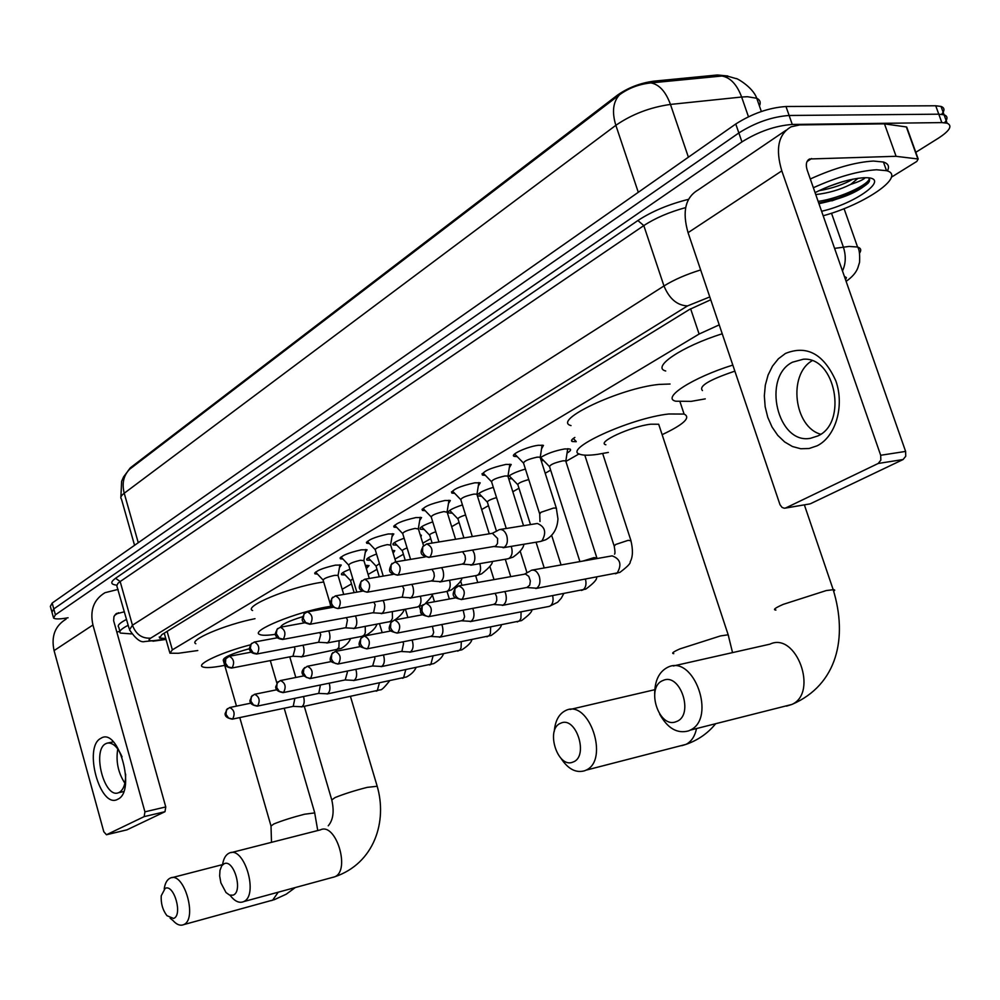 <?xml version="1.0" encoding="UTF-8"?>
<svg xmlns="http://www.w3.org/2000/svg" width="1000" height="1000" viewBox="0 0 1000 1000"><rect width="100%" height="100%" fill="white"/><g stroke="black" fill="none" stroke-linecap="round" stroke-linejoin="round"><path stroke-width="1.5" d="M517.238 456.65L514.212 456.362C509.25 454.888 527.362 446.538 538.337 445.288L543.462 445.363L541.512 448.9M485.375 475.363L482.425 475.075C482.575 471.45 490.412 467.9 505.95 464.412L511.213 464.475L509.288 467.825M454.738 493.375L451.85 493.088C452.062 489.625 459.712 486.2 474.812 482.812L480.2 482.837L478.288 486.037M425.225 510.725L422.425 510.438C422.688 507.113 430.163 503.812 444.837 500.513L450.337 500.525L448.45 503.562M396.812 527.438L394.062 527.15C394.387 523.975 401.688 520.775 415.975 517.562L421.562 517.55L419.7 520.45M369.412 543.55L366.737 543.263C367.1 540.225 374.237 537.125 388.15 533.987L393.825 533.95L391.987 536.725M343 559.1L340.375 558.812C340.788 555.9 347.762 552.913 361.312 549.837L367.075 549.775L365.25 552.425M317.488 574.113L314.925 573.825C315.375 571.025 322.212 568.138 335.412 565.138L341.25 565.037L339.45 567.575M576.225 441.712L572.225 441.512C570.712 440.812 571.587 439.462 574.85 437.45M543.625 460.588L541.188 460.688M540.462 457.6C546.838 453.587 554.925 450.7 564.712 448.938L569.913 449C571.388 449.7 570.438 451.062 567.038 453.062M512.05 478.775L508.7 478.762M508.15 476.625C511.275 474.012 517.025 471.5 525.413 469.062M481.662 496.287L477.362 495.838M477.188 495.262C478.5 492.925 483.875 490.275 493.312 487.325M452.375 513.162L448.537 512.95C447.175 511.188 451.8 508.5 462.438 504.913M424.137 529.438L420.387 529.225C419.05 527.675 423.162 525.225 432.738 521.875M396.887 545.15L393.225 544.938C391.938 543.562 395.575 541.337 404.125 538.237M370.6 560.312L367 560.1C365.788 558.9 368.963 556.875 376.55 554.038M345.188 574.963L341.662 574.75C340.525 573.7 343.288 571.875 349.963 569.288M727.825 75.987L717.438 74.975L653.825 81.163C640.212 83.012 628.062 87.688 617.362 95.213L130.338 467.825L128.012 470.875M719.212 324.875L699.112 334.038L172.35 649.85L169.925 653.2L178.363 653.275L197.775 650.537M342.175 589.25L351.525 583.913M368.1 574.438L377.013 569.338M394.95 559.1L403.413 554.263M422.788 543.188L430.75 538.638M451.675 526.688L459.087 522.45M481.662 509.55L488.475 505.662M512.812 491.75L518.975 488.237M545.2 473.25L550.65 470.138M566.05 461.337L579.125 453.862M365.363 565.4L369.038 565.588L366.413 568.6M392.3 550.388L394.762 550.675L393.15 553.2M420.262 534.975L421.388 535.225L420.913 537.062M53.288 617.025L51.95 612.2L53.8 608.925L738.85 132.95C755.413 122.525 772.175 116.7 789.125 115.475L938.787 114.188L944.075 114.812C947.775 116.15 947.938 118.787 944.55 122.7M724.438 75.775L650.962 82.912C639.125 84.138 628.663 88.088 619.55 94.763L129.688 469.2C123.575 475.375 121.762 483.387 124.225 493.237C120.975 495.725 120.05 497.675 121.45 499.075L134.562 545.312M51.662 611.163L50.35 606.35L52.175 603.05L735.763 124C752.288 113.513 769.038 107.688 785.987 106.512L935.738 105.775L941.025 106.438C944.712 107.788 944.912 110.425 941.637 114.312M68.062 617.775L66.162 618.1C59.312 619.2 55.113 619.188 53.562 618.062L55.412 614.812L741.938 141.9C758.538 131.537 775.312 125.725 792.262 124.45L941.838 122.6L947.125 123.2C952.7 125.725 949.825 130.7 938.487 138.125L915.8 152.312M51.95 612.2L53.8 608.925L738.85 132.95C755.413 122.525 772.175 116.7 789.125 115.475L938.787 114.188L944.075 114.812L941.025 106.438M710.725 299.762L689.362 309.538L161.938 634.575L159.575 638.025L165.738 638.488M131.45 633.913L120.388 633.062C118.637 631.45 121.237 628.85 128.2 625.262M116.762 632L119.925 631.45L118.763 627.25C117 625.612 119.6 623 126.538 619.388M117.75 799.25C100.162 809.575 82.938 746.762 100.9 738.3C118.35 726.55 136.438 791.538 117.75 799.25M122.062 756.875C117.625 746.762 112.625 742.188 107.05 743.162L105.775 743.7C91.825 750.088 104.25 798.662 118.387 792.775L119.25 792.412C123.588 789.788 125.712 783.713 125.65 774.2M124.875 783.213C118.1 772.75 115.738 761.338 117.775 748.975M118.112 589.388L104.975 592.712C93.75 599.55 89.738 610.312 92.938 624.987L144.925 811.825L165.763 806.938L113.637 620.712L113.95 616.6L115.825 613.987L124.4 611.775M66.062 619.138C55.025 625.875 51.025 636.362 54.075 650.6L103.8 831.75L106.463 834.75L126.625 829.912M165.763 806.938L165 811.7L144.175 816.612L106.55 834.712M144.175 816.612L144.925 811.825M165 811.7L127 829.825M813.363 187.738C837.312 176.9 858.363 170.912 876.525 169.762L886.525 170.688C906.712 175.712 865.212 204.375 823.175 215.763M810.3 178.988C834.212 168.113 855.25 162.138 873.425 161.05L883.438 162.025C888.388 163.637 889.7 166.612 887.362 170.963M815.075 192.625C832.987 183.8 849.237 178.837 863.838 177.738L866.275 177.725C891.075 177.838 855.913 203.538 821.6 211.262M818.85 190.75C832.337 188.375 843.713 184.5 852.95 179.137M858.062 178.263L850.7 184.387C840.025 189.737 828.388 193.125 815.763 194.575M818.938 203.675C843.7 198.412 860.5 191.05 869.338 181.6L868.988 177.963M865.288 177.712C863.475 179.6 858.612 181.825 850.7 184.387M828.75 186.438L841.737 181.938M818.737 203.1C841.625 198.35 858.05 191.75 868 183.287M818.15 201.425C841.438 198 870.1 183.775 869.275 178.3M173.538 918.45C183.012 915.562 174.125 883.737 165.162 888.35L161.238 895.775C160.787 903.438 162.688 910.075 166.938 915.675L173.538 918.45M164.2 888.925C165.05 883.2 167.05 879.6 170.212 878.112L170.212 878.112C183.95 870.9 197.963 919.338 183.6 924.663L183.225 924.812C179.938 925.938 176.513 924.488 172.938 920.475L170.15 918.238M224.725 665.362L223.45 665.612C212.2 667.725 205.2 668.112 202.425 666.775C196.238 664.1 222.275 652.062 250.425 644.825M249.562 648.662C231.725 653.612 222.963 657.5 223.275 660.312L236.475 706.125M195.837 643.737C188.125 640.35 224.887 624.663 255 618.688M233.025 895.163C243.388 891.963 233.938 858.737 224.125 863.737L221.737 865.788L219.975 870.375L219.662 875.95L220.875 882.85L226.012 892.537L229.6 895.1L233.025 895.163M222.537 864.825C223.475 858.662 225.7 854.762 229.2 853.112L229.213 853.112C244.213 845.288 259.163 895.738 243.5 901.663L243.05 901.862C238.875 903.213 234.65 901.137 230.362 895.662M275.512 634.312C267.25 635.55 261.938 635.588 259.6 634.45C249.963 631 296.1 612.075 327.45 606.85L330.938 606.275M252.613 610.525C242.875 606.65 288.825 587.463 320.2 582.525L323.7 581.987M340.062 582.212L340.712 584.35M302.5 616.725C288.5 621.125 281.238 624.6 280.725 627.163M572.987 762.05C589.188 756.787 576.175 715.6 560.788 723.188C544.975 728.75 557.562 769.05 572.987 762.05M554.263 731.438C555.15 720.763 558.987 713.775 565.775 710.475L565.812 710.462C588.962 698.763 609.837 760 585.975 770.188L584.738 770.725C576.025 773.288 568.1 769.137 560.962 758.3M659.613 427.05L658.688 424.237L650.688 424.212C630.875 426.4 595.988 442.525 605.862 444.775M608.35 452.425L597.275 454.4C589.3 455.475 583.65 455.475 580.312 454.4C560.925 450.087 629.75 418.188 668.787 413.988L684.087 414.062C691.162 417.512 683.838 424.387 662.125 434.675M571.013 425.588C551.462 420.625 619.888 388.125 659 384.425L670.037 384.025M676.312 721.587C694.538 715.6 680.35 672.025 663.012 680.5C645.238 686.825 658.925 729.412 676.312 721.587M654.663 693.925C654.775 680.5 659.175 671.587 667.862 667.212L667.913 667.2C693.8 654.212 716.712 718.312 690.188 730.15L688.525 730.9C677.212 733.95 667.588 728.35 659.65 714.087M705.25 398.875L691.137 401.362L675.738 401.213C661.15 397.975 692.387 377.663 732.8 365.087M734.85 371.15C709.225 379.787 698.438 386.275 702.463 390.575M665.713 371C650.987 367.275 681.912 346.337 722.225 333.787M293.1 706.375L301.8 706.762C304.15 705.037 304.762 701.775 303.65 696.975L303.5 696.538M293.225 706.35L294.887 698.325M352.8 578.75L350.562 580.725L354.137 592.612M318.625 693.4L327.45 693.812C329.888 692.038 330.525 688.713 329.375 683.825L329.175 683.2M318.75 693.375L320.438 684.987M379.45 563.587L376.05 566.138L379.263 576.763M345.075 679.938L354.038 680.387C356.562 678.55 357.238 675.15 356.062 670.188L355.788 669.35M345.213 679.912L347.35 672.325L346.925 671.15M407.088 547.925C403.288 549.412 401.737 550.45 402.425 551.038L405.238 560.262M372.525 665.975L381.613 666.462C384.237 664.562 384.95 661.087 383.75 656.038L383.387 654.987M372.675 665.95L374.925 658.188L374.375 656.775M435.775 531.725C431.037 533.438 429.025 534.663 429.75 535.4L432.113 543.062M401.012 651.488L410.238 652C412.962 650.05 413.713 646.5 412.488 641.338L412.025 640.062M401.175 651.45L401.938 651.225L403.55 643.512L402.875 641.85M465.562 514.95C459.862 516.85 457.362 518.275 458.075 519.2L463.9 537.925M430.613 636.425L439.975 636.975C442.812 634.963 443.6 631.325 442.337 626.075L441.763 624.538M430.775 636.4L432.663 635.212L433.675 632.45L432.45 626.325M496.538 497.575C489.85 499.625 486.825 501.238 487.45 502.4L496.475 531.175M461.388 620.775L470.9 621.362C473.85 619.275 474.675 615.562 473.387 610.212L472.675 608.387M461.562 620.737L463.537 619.513L464.6 616.675L463.188 610.163M528.75 479.562C521.1 481.7 517.487 483.5 517.938 484.963L530.487 524.575M567.562 449.6L568.125 448.713M565.938 461.587L565.688 460.838L562.938 460.825C554.175 462.825 549.725 464.825 549.6 466.85L579.913 561.6M493.413 604.487L503.062 605.125C506.138 602.962 507.013 599.15 505.688 593.7L504.812 591.562M493.587 604.45L495.662 603.175L496.775 600.262L496.587 596.625L495.138 593.337M526.763 587.525L536.562 588.212C539.763 585.962 540.688 582.062 539.325 576.5C537.6 571.875 535.125 569.763 531.888 570.138L530.975 570.487M526.938 587.487L529.738 585.125L530.35 580.95L528.775 576.35L525.413 574.038L459.012 585.825M339.938 564.788L338.088 575.35L334.7 575.35C327.275 577.05 323.425 578.675 323.162 580.212L331.325 607.587M292.838 656.25L301.663 656.725C304.025 654.9 304.637 651.587 303.512 646.775L302.95 645.238M292.987 656.225L294.975 648.812L294.175 646.9M363.95 560.712L360.538 560.262C352.925 562 349 563.675 348.762 565.288L356.838 592.15M318.488 642.288L327.438 642.788C329.888 640.925 330.538 637.537 329.387 632.638L328.713 630.862M318.65 642.262L320.737 634.688L319.788 632.525M390.7 545.138L387.325 544.625C379.5 546.413 375.487 548.138 375.275 549.812L383.237 576.087M345.087 627.812L354.175 628.35C356.712 626.425 357.4 622.962 356.213 617.975L355.425 615.95M345.262 627.775L345.988 627.537L347.45 620.025L346.337 617.612M418.425 528.987L415.087 528.413C407.05 530.237 402.95 532.025 402.762 533.775L410.588 559.375M372.688 612.788L381.912 613.375C384.55 611.375 385.262 607.837 384.05 602.762L383.113 600.462M372.863 612.762L373.65 612.5L375.188 604.825L373.85 602.125M447.188 512.225L443.888 511.6C435.637 513.475 431.438 515.325 431.275 517.15L438.938 541.962M401.35 597.188L410.712 597.812C413.45 595.75 414.2 592.125 412.962 586.962L411.863 584.362M401.538 597.163L402.362 596.888L403.975 589.038L402.375 586.025M477.05 494.837L476.838 494.137L473.8 494.137C465.312 496.062 461 497.975 460.875 499.888L472.3 536.562M431.125 580.988L440.637 581.65C443.488 579.513 444.275 575.812 443.013 570.538L441.7 567.625M431.325 580.95L433.275 579.688L434.35 576.163L433.9 572.625L431.975 569.288M508.075 476.763L507.837 476.012L504.862 476C496.125 477.975 491.712 479.963 491.625 481.962L506.262 528.475M462.1 564.125L471.75 564.837C474.725 562.625 475.55 558.837 474.25 553.462L472.7 550.188M462.312 564.087L464.35 562.775L465.475 559.175L465.025 555.562L462.688 551.862M540.325 457.975L540.062 457.163L537.175 457.137C528.175 459.162 523.65 461.225 523.6 463.325L539.5 513.375M494.338 546.587L504.137 547.337C507.225 545.05 508.1 541.175 506.763 535.7C505.175 531.337 502.85 529.275 499.825 529.513L498.663 529.938M429.9 557.175L495.525 546.225L497.5 543.538L497.612 538.525L492.4 533.312L426.737 543.938L422.75 546.65L422.537 551.587C424.062 555.462 426.525 557.325 429.9 557.175C433.462 551.05 432.413 546.638 426.737 543.938M817.1 445.812L809.075 448.512L800.713 448.738L792.438 446.512L784.663 441.962L777.75 435.35L772.025 427L767.763 417.312L765.163 406.763L764.338 395.85L765.325 385.1L768.088 375.025L772.513 366.1L778.388 358.787L785.462 353.45C806.912 344.8 823.713 353.975 835.875 380.962C844.75 406.087 835.638 436.763 817.1 445.812M792.487 362.2C761.7 377.188 777.55 444.762 810.45 438.3L817.788 435.962C848.012 422.975 835.387 356.337 803.275 359.237L792.487 362.2M820.675 434.237C794.025 426.863 787.85 374.675 812.062 360.763M896.1 156.337L884.488 123.888L896.1 156.337L918.2 159L916.787 161.438L891.363 177.213M883.888 123.85L799.788 124.913L791.125 126.8C778.35 134.213 775.238 148.912 781.812 170.875L880.688 455.275L905.612 451.413L807.188 170.075C805.512 164.537 806.312 160.837 809.575 158.988L895.5 156.312M884.488 123.888L906.35 126.938L906.85 128.312M785.987 130.287L698.138 189.938C685.375 197.413 682.013 211.663 688.062 232.675L780.013 504.738L782.038 507.4L784.275 508.225L809.463 503.988M905.612 451.413L905.738 456.238L903.1 459.525L878.2 463.475L785.875 507.887M878.2 463.475L880.825 460.163L880.688 455.275M903.1 459.525L810.575 503.675M869.35 181.562C861.188 187.812 850.188 193.6 836.363 198.912M130.338 467.825L130.538 468.55M617.362 95.213L617.688 96.213M653.825 81.163L654.312 82.625M717.438 74.975L717.925 76.413M167.1 631.4L172.35 649.85M690.625 308.788L699.112 334.038M759.425 105.975C761.012 102.487 760.125 99.913 756.75 98.263L747.4 96.713L741.637 97.025L670.45 104.425C650.1 107.3 631.9 114.262 615.85 125.312L124.225 493.237L138.262 542.712M619.55 94.763C613.025 101.862 611.788 112.037 615.85 125.312L638.288 192.3M650.962 82.912C659.287 84.475 665.775 91.65 670.45 104.425L688.4 157.188M721.688 75.975C730.275 77.412 736.925 84.425 741.637 97.025L748.462 116.737M935.738 105.775L941.838 122.6M52.175 603.05L55.412 614.812M735.763 124L741.938 141.9M785.987 106.512L792.262 124.45M834.587 248.375L849.038 246.45L857.562 247.013C860.913 248.1 861.575 250.138 859.575 253.137M831.5 213.2L843.375 247.075C846.137 255.787 845.837 263.75 842.487 270.963M116.762 585.15C110.562 584.475 110.162 582.188 115.562 578.275L637.888 220.538C651.787 211.412 668.675 204.338 688.525 199.325M709.775 296.938L687.525 305.912L150.762 638.125C147.463 640.413 148.875 641.213 154.987 640.525L144.787 641.525C140.8 642.837 135.7 638.938 129.475 629.825L132.45 625.212L120.162 581.538L117.975 583.275L116.775 585.75L129.062 628.35M150.762 638.125C142.05 638.7 135.938 634.388 132.45 625.212L663.975 285.963L643.8 225.6L120.162 581.538L115.562 578.275M687.525 305.912C677.175 305.462 669.325 298.812 663.975 285.963C673.863 279.8 686.087 274.462 700.65 269.938M685.662 207.6C669.137 212.125 655.175 218.125 643.8 225.6L637.888 220.538M154.987 640.525L165.912 639.062M845.575 279.812L846.388 277.6L844.375 276.388M92.938 624.987L54.075 650.6M118.6 612.75L114.562 615.4M869.75 179.887L866.975 182.025M868.388 182.85C858.875 189.6 846.712 195.6 831.9 200.85M271.075 900.675L272.625 900.2L278.225 892.2M314.762 812.9L304.538 814.225C292.288 817.387 282.075 820.638 273.888 823.95L271.012 826.012L271.5 842.337M332.825 877.387L334.65 876.825C350.825 870.812 335.95 822.025 320.425 829.862L231.163 852.613M377.188 786.263L367.163 787.375C354.6 790.588 343.9 793.988 335.05 797.575L331.788 799.963C334.363 811.438 333.188 820.05 328.237 825.8M681.8 745.688L686.025 744.375C691.388 741.587 694.887 736.312 696.525 728.55M728.637 636.188L728.175 634.788L720.425 635.938L679.938 648.888C673.2 651.85 671.15 653.438 673.775 653.65M786.513 706.125L791.888 704.45C818.763 692.725 796.188 631.4 769.912 644.175L673.325 665.975M833.725 591.3L834.737 590.163L833.863 589.625L826.263 590.562L783.2 604.375C775.062 607.962 772.638 609.85 775.913 610.05M232.087 719.2L232.65 719.025C235.275 713.713 234.288 709.875 229.7 707.525L229.387 707.65M232.65 719.025L228.637 718.1L226.012 714.375L226.438 709.837L229.7 707.525M376.138 691.162L377.262 690.763L379.363 683.088M257.038 706.175L257.625 705.987C260.363 700.575 259.363 696.663 254.625 694.275L254.275 694.425M257.625 705.987L253.575 705.025L250.912 701.237L251.312 696.637L254.625 694.275M402.375 678.288L403.562 677.862L405.725 669.85M282.913 692.663L283.55 692.463C286.4 686.938 285.375 682.962 280.475 680.537L280.113 680.7M283.55 692.463L279.438 691.475L276.725 687.613L277.113 682.938L280.475 680.537M429.55 664.95L430.8 664.513L433.013 656.137M309.788 678.637L310.462 678.425C313.438 672.775 312.387 668.725 307.337 666.275L306.925 666.438M310.462 678.425L306.3 677.4L303.387 672.837L303.913 668.7L307.337 666.275M457.713 651.137L459.837 650L461.05 647.9L461.312 641.925M337.713 664.062L338.425 663.838C341.525 658.062 340.462 653.938 335.238 651.462L331.763 653.925L331.413 658.75C332.825 662.4 335.163 664.087 338.425 663.838M486.912 636.812L489.15 635.612L490.425 633.4L490.637 627.163M366.75 648.9L367.5 648.662C370.737 642.763 369.663 638.55 364.25 636.05L360.712 638.55L360.387 643.462C361.838 647.175 364.212 648.913 367.5 648.662M517.212 621.95L519.575 620.688L520.925 618.35L521.075 611.825M396.962 633.138L397.762 632.875C401.15 626.85 400.037 622.55 394.45 620L390.85 622.55L390.538 627.55C392.025 631.337 394.438 633.112 397.762 632.875M548.675 606.512L550.212 605.975C552.837 603.95 553.65 600.588 552.675 595.887M428.425 616.712L429.275 616.438C432.812 610.275 431.688 605.887 425.9 603.3L422.225 605.887L421.95 610.975C423.475 614.837 425.913 616.65 429.275 616.438M596.912 558.013L594.012 557.612L583.038 561.038M581.362 590.462L582.987 589.9C585.788 587.725 586.625 584.2 585.5 579.312M461.225 599.587L462.125 599.3C465.825 592.987 464.688 588.525 458.688 585.887L454.938 588.513L454.688 593.688C456.25 597.638 458.725 599.5 462.125 599.3M631 540.8L628.15 540.337L615.588 544.513L614.225 546.188C615.1 551.087 615.2 553.75 614.538 554.175M615.363 573.775L617.087 573.188C622.062 564.675 620.413 558.913 612.137 555.862L532.337 570.062M231.5 668.075L232.125 667.875C234.762 662.575 233.812 658.713 229.275 656.3L225.812 658.737L225.45 663.138L228.088 666.888L232.125 667.875M336.087 650.175L338.913 647.475L339.1 640.7M256.575 654.038L257.238 653.812C259.988 648.413 259.025 644.488 254.338 642.038L251.088 644.05L250.325 648.388L253.15 652.8L257.238 653.812M362.137 636.312L364.175 635.112L365.312 632.812L365.238 626.413M282.6 639.462L283.288 639.225C286.163 633.713 285.175 629.712 280.35 627.238L277.038 629.275L276.288 633.675L279.163 638.175L283.288 639.225M389.125 621.95L391.275 620.675L392.463 618.263L392.325 611.6M304.613 613.188C300.175 621.85 301.913 621.987 309.825 624.288L310.35 624.087C313.35 618.45 312.35 614.375 307.362 611.862L303.988 613.938L303.25 618.413L305.637 622.562L310.35 624.087M417.113 607.05L418.488 606.525C420.925 604.412 421.575 600.975 420.412 596.225M332.612 597.238C328.075 605.9 329.938 606.3 337.9 608.562L338.475 608.337C341.6 602.587 340.588 598.438 335.438 595.887L331.712 598.462L331.425 603.15C332.85 606.812 335.2 608.538 338.475 608.337M446.163 591.587L447.6 591.038C450.2 588.775 450.85 585.188 449.55 580.25M361.737 580.662C357.062 589.338 359.175 590.062 367.1 592.212L367.738 591.962C370.988 586.1 369.963 581.862 364.65 579.263L360.85 581.888L360.575 586.65C362.038 590.375 364.425 592.15 367.738 591.962M476.325 575.538L477.85 574.963C480.613 572.537 481.262 568.763 479.8 563.65M392.05 563.387C387.238 572.2 389.613 573.062 397.488 575.188L398.175 574.925C401.587 568.938 400.55 564.612 395.062 561.962L425.188 556.95M398.175 574.925C394.837 575.087 392.413 573.275 390.925 569.475L391.163 564.625L395.062 561.962M522.65 525.837L518.062 526.575M507.675 558.85L509.275 558.25C512.225 555.638 512.875 551.675 511.225 546.362M556.525 508.738L556.3 508.013L553.425 508.1L540.9 512.312L539.725 514.087L539.987 521.525M540.275 541.487L541.962 540.862C546.7 532.513 545.163 526.712 537.362 523.475L499.825 529.513M781.812 170.875L688.062 232.675M811.575 158.55L807.05 161.525M917.862 158.925L906.35 126.938M514.212 456.362L513.763 454.913M482.425 475.075L482.013 473.738M451.85 493.088L451.463 491.85M422.425 510.438L422.062 509.288M394.062 527.15L393.738 526.087M366.737 543.263L366.438 542.275M340.375 558.812L340.1 557.9M314.925 573.825L314.675 572.987M572.225 441.512L571.737 439.975M477.738 496.075L477.35 494.85M448.537 512.95L448.188 511.812M420.387 529.225L420.062 528.162M393.225 544.938L392.925 543.95M367 560.1L366.725 559.188M341.662 574.75L341.413 573.913M164.237 633.162L169.625 652.163M721.988 75.938L728.913 76.55L736.25 78.65C735.125 77.3 752.638 86.525 756.75 98.263L761.35 111.5M128.425 470.438L123.6 476.85L121.625 481.287L120.887 497.075M947.125 123.2L944.075 114.812M846.112 281.35C852.05 277.225 855.95 272.762 857.812 267.962L859.562 262.312C859.95 254.112 859.287 249.013 857.562 247.013L844.062 208.637M152.95 641.2L166.012 639.438M159.275 636.938L159.575 638.025M119.213 792.588L123.675 791.575M116.9 613.3L115.738 614.062M106.463 834.75L126.912 829.862M107.05 743.162L113.362 741.85M886.525 170.688L883.438 162.025M222.562 864.6L171.887 877.688M295.175 887.65L286.212 894.212L274.4 899.638L183.6 924.663M270.3 660.6L276.85 683.037M284.2 708.25L314.613 812.412L317.75 830.537M239.775 717.588L270.875 825.537M350.487 696.575L377.013 785.662C387.663 821.175 374.462 863.4 334.65 876.825L243.5 901.663M336.65 650.062L336.962 651.125M289.762 656.838L295.812 677.475M304.288 706.312L331.613 799.388M654.775 689.7L570.163 709.45M715.325 724.125C707.625 733.487 697.85 740.238 686.025 744.375L585.975 770.188M658.688 424.237L728.175 634.788L732.537 652.613M684.087 414.062L680.037 401.887M804.362 504.862L833.162 589.587C847.875 637.4 837.55 684.762 791.888 704.45L690.188 730.15M293.538 706.287L232.362 719.137C227.288 718.288 224.875 716.425 225.125 713.55L227.4 708.637M366.375 568.763L366.975 565.3M379.487 623.75L382.175 632.625M301.4 706.925L380.25 689.825C381.388 690.35 384.462 687.4 389.487 680.975M229.988 707.463L250.725 703.188M350.375 580.438L343.025 572.688M366.812 634.825L367.025 635.513M319.075 693.3L257.312 706.112C252.275 705.35 249.825 703.462 249.963 700.475L252.275 695.425M392.537 551.188L392.675 550.375M405.363 609.212L407.875 617.5M327.013 693.988L406.525 676.95C411.112 674.488 414.263 671.425 415.975 667.75M254.913 694.225L276.625 689.812M375.838 565.837L368.387 557.987M345.55 679.85L283.212 692.6C278.087 691.825 275.6 689.887 275.738 686.8L278.075 681.712M432.262 594.562L434.462 601.737M353.562 680.575L433.738 663.612C438.988 660.462 442.212 657.275 443.413 654.038M280.788 680.487L303.538 675.925M402.2 550.712L394.637 542.788M419.375 606.512L420.737 610.988M421.35 612.975L421.925 614.875M373.013 665.875L310.087 678.575C301.537 676.025 299.8 672.325 304.875 667.475M460.575 580.837L461.95 585.3M381.1 666.663L461.938 649.8C467.9 645.888 471.2 642.55 471.838 639.812M307.65 666.213L331.512 661.513M429.513 535.037L421.838 527.038M447.013 591.425L449.35 599.012M401.525 651.388L338.025 664C329.95 661.8 327.975 661.737 332.713 652.688M489.875 566.413L493.988 579.575M409.675 652.225L491.188 635.462C497.837 630.8 501.213 627.325 501.312 625.062M335.55 651.4L360.625 646.525M457.812 518.8L450.025 510.725M475.625 575.65L477.75 582.475M431.15 636.325L367.062 648.838C359.038 646.75 356.788 646.413 361.662 637.3M520.212 551.263L527 572.8M439.375 637.225L521.538 620.6C528.725 615.337 532.175 611.712 531.9 609.738M364.575 635.988L390.95 630.95M487.163 501.962L479.25 493.8M505.288 559.263L510.725 576.575M461.938 620.662L397.275 633.075C389.288 631.038 386.763 630.55 391.788 621.287M551.688 535.438L561.075 564.95M470.225 621.625L549.212 606.4L557.638 602.25L561.312 598.162L563.638 593.812M394.775 619.95L422.562 614.75M517.625 484.5L509.6 476.25M536.062 542.2L544.225 567.95M493.963 604.375L428.738 616.65C420.775 614.75 417.987 613.862 423.162 604.625M565.862 460.925L567.7 448.713M565.688 460.838L597.075 558.55M502.325 605.4L585.8 589.1C593.5 583.462 597.112 579.513 596.625 577.25M426.225 603.237L455.562 597.875M549.263 466.35L541.112 458.025M527.325 587.413L461.525 599.525C453.587 597.7 450.538 596.55 455.863 587.25M602.675 453.537L630.8 540.175C633.138 549.663 632.938 556.875 630.188 561.812C630.8 563.237 627.362 566.775 619.862 572.413L535.75 588.513M524.587 574.087L529.95 571.213M576.112 441.362L573.862 439.087M584.812 455.15L614.025 545.575M293.225 656.175L231.713 668.037C225.538 667.562 221.55 663.05 226.725 657.55M337.987 575.275L343.725 594.438M301.087 656.95L341.163 648.475C345.8 645.825 348.95 642.5 350.625 638.5M229.488 656.263L251.125 652.175M322.975 579.913L315.562 572.062M318.888 642.212L256.788 654C252.6 653.575 250.287 652.262 249.862 650.05C248.713 649.775 249.325 647.525 251.725 643.312M363.9 560.275L365.763 549.487M363.8 560.2L369.312 578.462M326.812 643.037L362.475 636.25L367.25 634.612C372.612 631.138 375.838 627.675 376.938 624.225M254.55 642L277.288 637.788M348.537 564.963L340.988 556.975M345.5 627.737L282.812 639.425C278.637 639.038 276.312 637.712 275.812 635.45C274.613 635.15 275.238 632.85 277.663 628.538M390.65 544.663L392.5 533.675M390.525 544.587L395.788 561.838M353.5 628.612L391.825 621.25M280.562 627.2L304.475 622.837M375.037 549.462L367.337 541.362M404.2 609.425C403.675 612.175 400.588 615.675 394.938 619.913M418.375 528.462L420.225 517.263M418.237 528.387L423.5 545.513M381.175 613.65L417.45 606.987L422.475 605.275M307.575 611.825L332.775 607.325M402.5 533.4L394.688 525.212M432.463 594.05C432.562 595.462 430.238 598.575 425.487 603.4M309.825 624.288L373.113 612.712M447.125 511.662L448.988 500.238M446.987 511.587L455.575 539.275M409.913 598.112L446.5 591.525L451.425 589.888C458.75 584.125 462.2 580.188 461.8 578.088M335.65 595.85L362.262 591.2M430.988 516.725L423.062 508.475M337.9 608.562L401.775 597.112M476.987 494.225L478.837 482.562M476.838 494.137L489.263 533.825M439.762 581.975L476.65 575.475L481.637 573.825C489.312 567.725 492.85 563.612 492.25 561.5M364.837 579.225L393.025 574.425M460.562 499.425L452.525 491.087M367.1 592.212L431.562 580.913M508 476.1L509.85 464.2M507.837 476.012L523.538 525.7M470.788 565.2L507.987 558.787L513.05 557.137C519.837 552.35 523.45 548.05 523.888 544.237M491.287 481.463L483.125 473.038M397.488 575.188L462.525 564.05M429.137 557.463C421.287 555.4 418.663 554.237 423.638 545.413M540.25 457.25L542.1 445.1M540.062 457.163L556.3 508.013L557.95 518.85C557.375 528.65 553.3 535.625 545.712 539.775L540.562 541.45L503.075 547.737M492.287 533.337L497.975 530.413M523.225 462.788L514.938 454.275M809.575 158.988L808.263 159.85M785.175 508.137L809.887 503.913M918.2 159L906.7 127.013"/></g></svg>

